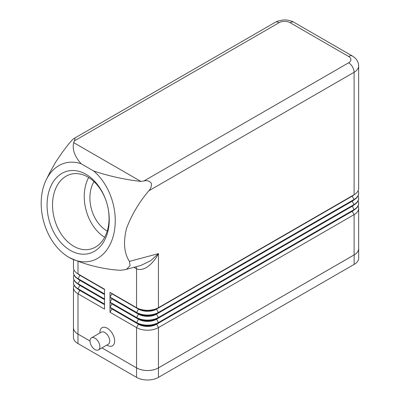 <?xml version="1.0" encoding="UTF-8"?>
<svg xmlns="http://www.w3.org/2000/svg" width="400" height="400" viewBox="0 0 400 400"><rect width="100%" height="100%" fill="white"/><g stroke="black" fill="none" stroke-linecap="round" stroke-linejoin="round"><path stroke-width="0.6" d="M74.01 285.1A15.48 8.935 0 0 0 73.46 287.47A15.48 8.935 0 0 0 77.99 293.79L104.535 309.115L104.535 304.375L79.91 290.155A12.77 7.375 0 0 0 79.91 290.155L104.535 304.375M99.885 332.985L99.885 332.495A10.45 6.035 60 0 1 107.275 328.23A10.45 6.035 60 0 1 114.66 341.03A10.45 6.035 60 0 1 107.275 345.295L106.85 345.05L107.275 345.295M91.475 337.84L101.325 332.15A6.965 4.02 60 0 1 104.81 332.495A6.965 4.02 60 0 1 109.36 338.635A6.965 4.02 60 0 1 108.295 344.215L98.44 349.905A6.965 4.02 60 0 1 94.96 349.56A6.965 4.02 60 0 1 90.41 343.42A6.965 4.02 60 0 1 91.475 337.84A6.965 4.02 60 0 1 94.96 338.185A6.965 4.02 60 0 1 99.51 344.32A6.965 4.02 60 0 1 98.44 349.905M79.885 290.14A12.77 7.375 0 0 0 79.905 290.155L77.99 289.05A15.48 8.935 180 0 1 73.46 282.73A15.48 8.935 180 0 1 73.46 282.57M140.865 181.415L143.955 180.97C147.035 180.175 149.49 180.945 151.32 183.285C151.675 186.14 150.825 188.65 148.785 190.825C139.225 202.105 131.82 214.585 126.565 228.255C123.125 242.145 124.08 253.195 129.425 261.405L130.095 265.615L126.865 269.035L125.005 269.7L120.46 270.3L113.285 269.755C96.775 267.665 81.995 263.53 68.945 257.345A50.7 35.85 -105 0 0 113.125 236.585A50.7 35.85 -105 0 0 93.6 170.96C108.715 176.055 124.47 179.54 140.865 181.415L73.68 142.625C72.105 149.31 74.585 156.355 81.12 163.75A50.7 35.85 -105 0 0 46.34 179.57A50.7 35.85 -105 0 0 66.83 256.035A50.7 35.85 -105 0 0 68.945 257.345L66.97 256.13M104.535 304.69L79.91 290.47A12.77 7.375 180 0 1 77.975 289.04M107.245 231.055A30.96 21.89 75 0 1 106.85 230.83A30.96 21.89 75 0 1 93.995 181.605M104.67 237.3A38.7 27.365 75 0 1 88.645 177.485M73.715 246.255A38.7 27.365 75 0 1 52.57 207.07A38.7 27.365 75 0 1 70.78 174.26A38.7 27.365 75 0 1 87.88 177.03A38.7 27.365 75 0 1 109.02 216.215A38.7 27.365 75 0 1 90.81 249.025A38.7 27.365 75 0 1 73.715 246.255M358.645 248.07A15.48 8.935 180 0 1 358.67 248.6A15.48 8.935 180 0 1 354.135 254.92L158.445 367.905A15.48 8.935 180 0 1 136.555 367.905L101.91 347.9M358.67 248.6L358.67 258.08A15.48 8.935 180 0 1 354.135 264.4L158.445 377.38A15.48 8.935 180 0 1 136.555 377.38L77.965 343.555A15.48 8.935 180 0 1 73.43 337.235L73.43 327.755A15.48 8.935 180 0 1 73.46 327.225M90.035 341.045L77.965 334.075A15.48 8.935 180 0 1 73.43 327.755M50.04 172.14L55.66 162.135L61.795 153.04L68.33 144.375L72.37 139.785L73.99 138.485L74.835 138.28L75.025 139.11L73.68 142.625M352.215 195.82A12.77 7.375 180 0 1 352.195 195.83L158.445 307.69A15.48 8.935 180 0 1 136.555 307.69L110.01 292.365L110.01 297.105L136.555 312.43A15.48 8.935 0 0 0 158.445 312.43L354.11 199.465A15.48 8.935 0 0 0 358.645 193.145A15.48 8.935 0 0 0 358.09 190.775M85.945 174.275A42.57 30.1 75 0 1 108.255 229.73A42.57 30.1 75 0 1 70.36 250.42A42.57 30.1 75 0 1 48.05 194.97A42.57 30.1 75 0 1 85.945 174.275M93.6 170.96L81.12 163.75M143.955 180.97L348.635 62.8A7.74 4.47 0 0 0 348.635 56.48L290.075 22.67A7.74 4.47 0 0 0 279.13 22.67L74.45 140.84M73.46 287.47L73.46 327.755A15.48 8.935 0 0 0 77.99 334.075L90.035 341.03M129.425 261.405L158.445 253.625C154.08 262.465 144.51 272.205 136.555 268.825L136.09 266.73M74.01 269.93A15.48 8.935 0 0 0 73.46 272.3A15.48 8.935 0 0 0 77.99 278.62L104.535 293.945L104.535 289.205L77.99 273.88A15.48 8.935 180 0 1 73.46 267.56L73.46 259.64M74.01 274.985A15.48 8.935 0 0 0 73.46 277.355A15.48 8.935 0 0 0 77.99 283.675L104.535 299L104.535 294.26L77.99 278.935A15.48 8.935 180 0 1 73.46 272.615A15.48 8.935 180 0 1 73.46 272.46M104.535 299.315L77.99 283.99L104.535 299.315L104.535 304.055L77.99 288.73L79.91 285.415A12.77 7.375 180 0 1 77.975 283.98M101.925 347.895L136.555 367.885A15.48 8.935 0 0 0 158.445 367.885L354.11 254.92A15.48 8.935 0 0 0 358.645 248.6L358.645 208.315A15.48 8.935 0 0 0 358.09 205.945M358.64 203.415A15.48 8.935 180 0 1 358.645 203.575A15.48 8.935 180 0 1 354.11 209.895L158.445 322.86A15.48 8.935 180 0 1 136.555 322.86L110.01 307.535L110.01 312.275L136.555 327.6A15.48 8.935 0 0 0 158.445 327.6L354.11 214.635A15.48 8.935 0 0 0 358.645 208.315M358.64 198.36A15.48 8.935 180 0 1 358.645 198.52A15.48 8.935 180 0 1 354.11 204.835A15.48 8.935 180 0 1 354.11 204.84L158.445 317.8A15.48 8.935 180 0 1 136.555 317.8L110.01 302.475L110.01 307.215L136.555 322.54A15.48 8.935 0 0 0 158.445 322.54L354.11 209.575A15.48 8.935 0 0 0 358.645 203.26A15.48 8.935 0 0 0 358.09 200.89M352.215 200.875A12.77 7.375 180 0 1 352.195 200.89L156.53 313.85A12.77 7.375 180 0 1 138.47 313.85L110.01 297.42L110.01 302.16L136.555 317.485A15.48 8.935 0 0 0 158.445 317.485L354.11 204.52A15.48 8.935 0 0 0 358.645 198.2A15.48 8.935 0 0 0 358.09 195.83M110.01 297.105L111.925 293.785L138.47 309.115A12.77 7.375 0 0 0 156.53 309.115L352.195 196.15L352.195 195.83L156.53 308.795A12.77 7.375 180 0 1 138.47 308.795L110.01 292.365M110.01 302.16L111.925 298.845L138.47 314.17A12.77 7.375 0 0 0 156.53 314.17L156.53 313.85L158.445 312.745A15.48 8.935 180 0 1 136.555 312.745L138.47 309.115L138.47 308.795L136.555 307.69L136.555 268.825L133.925 267.31M354.125 199.77A12.77 7.375 0 0 1 352.195 201.205L354.11 204.84L156.53 318.91L158.445 317.8L156.53 314.17L352.195 201.205L352.195 200.89L354.11 199.78L158.445 312.745L156.53 309.115L156.53 308.795L158.445 307.69L158.445 253.625L150.675 260.715L140.93 265.435M358.645 188.405A15.48 8.935 180 0 1 354.11 194.725L354.11 72.28A15.48 8.935 0 0 0 358.645 65.96L358.645 188.405M358.64 193.305A15.48 8.935 180 0 1 358.645 193.46A15.48 8.935 180 0 1 354.11 199.78L352.195 196.15A12.77 7.375 0 0 0 354.125 194.715M158.445 317.8L156.53 318.91A12.77 7.375 180 0 1 138.47 318.91L136.555 317.8L138.47 313.85L110.01 297.42M354.11 199.78L352.195 200.89L354.11 199.78M352.215 205.93A12.77 7.375 180 0 1 352.195 205.945L354.11 204.835M110.01 307.215L111.925 303.9L138.47 319.225L138.47 318.91L110.01 302.475M352.215 210.985A12.77 7.375 180 0 1 352.195 211L156.53 323.965A12.77 7.375 180 0 1 138.47 323.965L136.555 322.86L138.47 319.225A12.77 7.375 0 0 0 156.53 319.225L352.195 206.26A12.77 7.375 0 0 0 354.125 204.83M111.925 293.785L111.925 293.47M111.925 298.845L111.925 298.525M111.925 303.9L111.925 303.585M352.195 211L352.195 211.315A12.77 7.375 0 0 0 354.125 209.885M158.445 322.86L156.53 323.965L158.445 322.86L156.53 318.91M110.01 312.275L111.925 308.955L138.47 324.28L138.47 323.965L110.01 307.535M136.555 367.885L136.555 327.6L138.47 324.28A12.77 7.375 0 0 0 156.53 324.28L352.195 211.315L354.11 214.635L354.11 254.92M111.925 308.955L111.925 308.64M79.885 274.975A12.77 7.375 0 0 0 79.905 274.985L104.535 289.205M104.535 289.52L79.91 275.3L79.91 274.985A12.77 7.375 0 0 0 79.91 274.985L77.99 273.88L79.91 274.985L77.99 273.88L77.99 261.48M79.885 280.03A12.77 7.375 0 0 0 79.905 280.04L77.99 278.935L79.91 275.3A12.77 7.375 180 0 1 77.975 273.87M104.535 294.575L79.91 280.36L79.91 280.04A12.77 7.375 0 0 0 79.91 280.04L104.535 294.26M79.885 285.085A12.77 7.375 0 0 0 79.905 285.1L77.99 283.99L77.99 283.675L79.91 280.36A12.77 7.375 180 0 1 77.975 278.925M104.535 299.635L79.91 285.415L79.91 285.1A12.77 7.375 0 0 0 79.91 285.1L77.99 283.99A15.48 8.935 180 0 1 73.46 277.67A15.48 8.935 180 0 1 73.46 277.515M74.01 280.04A15.48 8.935 0 0 0 73.46 282.41A15.48 8.935 0 0 0 77.99 288.73L77.99 289.05M148.785 190.825L354.11 72.28A7.74 4.47 60 0 0 348.635 62.8M77.99 334.075L77.99 293.79L79.91 290.155M158.445 377.38L158.445 367.905M354.135 264.4L354.135 254.92M136.555 377.38L136.555 367.905M77.965 343.555L77.965 334.075M138.47 308.795L136.555 307.69M352.195 195.83L354.11 194.725L352.195 195.83M138.47 313.85L136.555 312.745M352.195 205.945L354.11 209.895M156.53 323.965L158.445 327.6L158.445 367.885M279.13 22.67A7.74 4.47 -120 0 0 275.26 22.285L73.99 138.485M290.075 22.67A7.74 4.47 -60 0 1 293.945 22.285L293.945 22.285C293.785 22.135 289.43 19.54 283.02 20L277.935 21.055L275.26 22.285M348.635 56.48A7.74 4.47 -60 0 1 352.505 56.095L293.945 22.285M46.34 179.57L50.29 171.64M358.645 198.52L358.645 198.2M358.645 203.575L358.645 203.26M358.645 193.46L358.645 193.145M73.46 272.615L73.46 272.3M79.905 280.04L77.99 278.935M73.46 277.67L73.46 277.355M73.46 282.73L73.46 282.41M125.005 269.7L140.96 265.425M352.505 56.095C356.46 58.495 358.505 61.78 358.645 65.96"/></g></svg>

